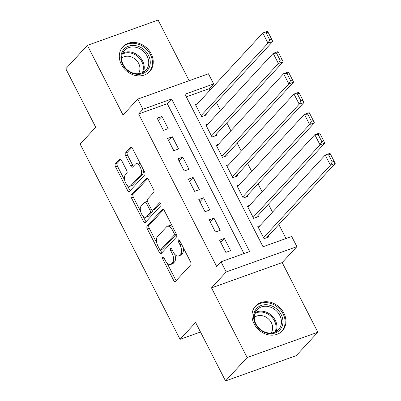 <?xml version="1.0" encoding="UTF-8"?>
<svg xmlns="http://www.w3.org/2000/svg" width="401" height="401" viewBox="0 0 401 401"><rect width="100%" height="100%" fill="white"/><g stroke="black" fill="none" stroke-linecap="round" stroke-linejoin="round"><path stroke-width="0.6" d="M162.641 257.051A1.609 0.802 -109.7 0 0 162.761 259.091L173.613 280.304A2.296 1.148 -109.7 0 0 175.237 281.547A2.296 1.148 -109.7 0 0 175.483 281.382L190.756 264.835A2.296 1.148 -109.7 0 0 190.58 261.923L179.728 240.71A1.609 0.802 -109.7 0 0 178.59 239.843A1.609 0.802 -109.7 0 0 178.42 239.958A1.609 0.802 -109.7 0 0 178.54 241.998L179.944 244.745A7.353 3.664 -109.7 0 1 180.5 254.074L179.227 255.452A7.353 3.664 -109.7 0 1 178.435 255.988A7.353 3.664 -109.7 0 1 173.242 252.003L171.839 249.262A1.609 0.802 -109.7 0 0 170.701 248.389A1.609 0.802 -109.7 0 0 170.53 248.505A1.609 0.802 -109.7 0 0 170.651 250.545L172.054 253.292A7.353 3.664 -109.7 0 1 172.61 262.62L171.337 263.998A7.353 3.664 -109.7 0 1 170.545 264.535A7.353 3.664 -109.7 0 1 165.352 260.55L163.949 257.808A1.609 0.802 -109.7 0 0 162.811 256.936A1.609 0.802 -109.7 0 0 162.641 257.051M121.373 64.481A18.261 15.318 42.7 0 0 149.693 71.533A18.261 15.318 42.7 0 0 151.182 53.809A18.261 15.318 42.7 0 0 122.856 46.762A18.261 15.318 42.7 0 0 121.373 64.481M254.064 323.782A18.261 15.318 42.7 0 0 282.384 330.83A18.261 15.318 42.7 0 0 283.873 313.111A18.261 15.318 42.7 0 0 255.547 306.058A18.261 15.318 42.7 0 0 254.064 323.782M121.523 160.34A2.296 1.148 -109.7 0 0 119.899 159.092A2.296 1.148 -109.7 0 0 119.653 159.262L115.368 163.904A2.296 1.148 -109.7 0 0 115.538 166.816L127.593 190.375A2.296 1.148 -109.7 0 0 129.217 191.618A2.296 1.148 -109.7 0 0 129.463 191.447L144.736 174.906A2.296 1.148 -109.7 0 0 144.56 171.994L132.505 148.435A2.296 1.148 -109.7 0 0 130.886 147.192A2.296 1.148 -109.7 0 0 130.636 147.357L125.463 152.966A2.296 1.148 -109.7 0 0 125.633 155.879L130.796 165.959A2.296 1.148 -109.7 0 0 132.415 167.207A2.296 1.148 -109.7 0 0 132.666 167.037L135.232 164.26A6.145 3.063 -109.7 0 1 135.889 163.814A6.145 3.063 -109.7 0 1 140.561 167.839A6.145 3.063 -109.7 0 1 140.696 174.936L130.641 185.828A6.145 3.063 -109.7 0 1 129.984 186.275A6.145 3.063 -109.7 0 1 125.312 182.249A6.145 3.063 -109.7 0 1 125.177 175.147L126.851 173.332A2.296 1.148 -109.7 0 0 126.681 170.42L121.523 160.34M142.941 109.272L137.738 99.102L208.435 73.789L213.638 83.954L184.976 94.22L263.031 246.75L291.687 236.485L296.895 246.655L226.199 271.968L220.996 261.803L249.653 251.537L171.603 99.007L142.941 109.272L138.621 113.954L216.67 266.485L220.996 261.803M225.542 380.95L247.146 357.542L317.843 332.228L296.239 355.637L225.542 380.95L195.623 322.479L180.064 339.336L80.155 144.094L95.714 127.242L65.794 68.771L87.398 45.363L123.042 115.022L137.738 99.102M317.843 332.228L282.199 262.57L211.502 287.888L247.146 357.542M211.502 287.888L226.199 271.968M147.137 225.984A2.296 1.148 -109.7 0 0 147.307 228.901L159.362 252.455A2.296 1.148 -109.7 0 0 160.986 253.698A2.296 1.148 -109.7 0 0 161.232 253.532L176.505 236.991A2.296 1.148 -109.7 0 0 176.33 234.074L164.275 210.52A2.296 1.148 -109.7 0 0 162.656 209.277A2.296 1.148 -109.7 0 0 162.405 209.442L147.137 225.984L149.047 225.302A2.296 1.148 -109.7 0 0 149.222 228.214L156.801 243.026M143.478 221.412L131.423 197.858A2.296 1.148 -109.7 0 1 131.252 194.941L146.52 178.4A2.296 1.148 -109.7 0 1 146.771 178.234A2.296 1.148 -109.7 0 1 148.39 179.478L153.553 189.558A2.296 1.148 -109.7 0 1 153.723 192.475L147.533 199.182A2.296 1.148 -109.7 0 0 147.703 202.099L151.127 208.786A2.296 1.148 -109.7 0 0 152.751 210.029A2.296 1.148 -109.7 0 0 152.997 209.863L159.443 202.876A1.609 0.802 -109.7 0 1 159.618 202.761A1.609 0.802 -109.7 0 1 160.836 203.813A1.609 0.802 -109.7 0 1 160.876 205.673L145.347 222.49A2.296 1.148 -109.7 0 1 145.102 222.66A2.296 1.148 -109.7 0 1 143.478 221.412L145.388 220.73L142.977 216.014M189.132 80.701L158.094 20.05L87.398 45.363M197.548 103.679L195.367 104.46L201.613 116.661L206.39 114.952L205.868 113.934M207.954 124.019L205.778 124.796L212.019 137.002L216.796 135.292L216.274 134.275M218.365 144.355L216.184 145.137L222.43 157.337L227.202 155.628L226.685 154.611M228.77 164.691L226.59 165.473L232.836 177.673L237.613 175.964L237.091 174.946M239.176 185.031L236.996 185.808L243.242 198.014L248.018 196.3L247.497 195.287M249.582 205.367L247.402 206.149L253.648 218.35L258.424 216.64L257.903 215.623M219.598 240.169L225.843 252.369L230.62 250.66L224.375 238.46L219.598 240.169M209.192 219.833L215.432 232.034L220.209 230.324L213.969 218.119L209.192 219.833M198.781 199.492L205.026 211.698L209.803 209.984L203.558 197.783L198.781 199.492M188.375 179.157L194.62 191.357L199.397 189.648L193.152 177.448L188.375 179.157M177.969 158.821L184.214 171.021L188.991 169.312L182.746 157.107L177.969 158.821M167.563 138.48L173.808 150.686L178.585 148.971L172.34 136.771L167.563 138.48M243.978 253.572L167.277 103.689L138.621 113.954M168.174 128.636L161.934 116.435L157.157 118.145L163.397 130.345L168.174 128.636M286.013 238.52L278.855 224.535M272.515 212.139L268.449 204.199M262.104 191.803L258.043 183.864M251.698 171.463L247.638 163.523M241.292 151.127L237.227 143.187M230.886 130.791L226.821 122.851M220.48 110.45L216.415 102.511M210.069 90.115L209.317 88.636L186.33 96.867M259.988 225.703L257.813 226.485L264.053 238.685L268.83 236.976L268.314 235.958M180.064 339.336L200.5 332.018M209.317 88.636L213.638 83.954M282.199 262.57L296.895 246.655M167.277 103.689L171.603 99.007M224.375 238.46L220.735 242.399M213.969 218.119L210.33 222.059M203.558 197.783L199.924 201.723M193.152 177.448L189.518 181.387M182.746 157.107L179.112 161.047M172.34 136.771L168.701 140.711M161.934 116.435L158.295 120.375M170.545 264.535L172.455 263.848A7.353 3.664 -109.7 0 0 173.247 263.312L171.337 263.998M174.646 254.164A7.353 3.664 -109.7 0 1 174.52 261.933L173.247 263.312M178.435 255.988L180.345 255.302A7.353 3.664 -109.7 0 0 181.137 254.765L179.227 255.452M183.001 247.111A7.353 3.664 -109.7 0 1 182.41 253.387L181.137 254.765M167.032 263.026L175.523 279.617A2.296 1.148 -109.7 0 0 176.229 280.57M163.568 209.568L149.047 225.302M160.29 249.848L161.272 251.773A2.296 1.148 -109.7 0 0 161.984 252.72M159.428 248.971A1.609 0.802 -109.7 0 0 160.565 249.843A1.609 0.802 -109.7 0 0 160.736 249.728L174.139 235.207A1.609 0.802 -109.7 0 0 174.019 233.166L172.54 230.269A7.353 3.664 -109.7 0 0 167.342 226.289A7.353 3.664 -109.7 0 0 166.555 226.826L157.392 236.75A7.353 3.664 -109.7 0 0 157.949 246.079L159.428 248.971M160.565 249.843L162.475 249.161A1.609 0.802 -109.7 0 0 162.646 249.041L160.736 249.728M176.26 233.938A1.609 0.802 -109.7 0 1 176.049 234.52L162.646 249.041M172.771 227.116A7.353 3.664 -109.7 0 0 169.257 225.603L167.342 226.289M140.606 211.387L133.338 197.177L131.423 197.858M147.683 178.525L133.162 194.259A2.296 1.148 -109.7 0 0 133.338 197.177M152.751 210.029L154.661 209.347A2.296 1.148 -109.7 0 0 154.906 209.177L160.455 203.172M141.107 206.144A6.145 3.063 -109.7 0 0 141.237 213.247A6.145 3.063 -109.7 0 0 145.909 217.272A6.145 3.063 -109.7 0 0 146.571 216.826L150.109 212.986A2.296 1.148 -109.7 0 0 149.939 210.074L146.515 203.387A2.296 1.148 -109.7 0 0 144.891 202.139A2.296 1.148 -109.7 0 0 144.646 202.31L141.107 206.144M145.909 217.272L147.819 216.585A6.145 3.063 -109.7 0 0 148.48 216.139L146.571 216.826M152.079 209.918A2.296 1.148 -109.7 0 1 152.024 212.304L148.48 216.139M147.478 201.568A2.296 1.148 -109.7 0 0 146.806 201.457L144.891 202.139M145.388 220.73A2.296 1.148 -109.7 0 0 146.099 221.683M129.984 186.275L131.894 185.593A6.145 3.063 -109.7 0 0 132.556 185.147L130.641 185.828M143.162 169.257A6.145 3.063 -109.7 0 1 142.606 174.255L132.556 185.147M140.591 164.235A6.145 3.063 -109.7 0 0 137.804 163.127L135.889 163.814M131.799 147.483L127.373 152.28A2.296 1.148 -109.7 0 0 127.548 155.197L132.706 165.277A2.296 1.148 -109.7 0 0 133.413 166.23M127.192 185.172L129.503 189.688A2.296 1.148 -109.7 0 0 130.21 190.64M120.816 159.387L117.277 163.217A2.296 1.148 -109.7 0 0 117.453 166.134L124.621 180.144M266.655 237.758L335.206 163.488L330.429 165.202L263.537 237.668M258.334 227.502L325.226 155.032L330.003 153.322L330.474 154.144L328.564 154.826L332.208 161.944L334.118 161.262L330.474 154.144M332.208 161.944L330.429 165.202L325.226 155.032L328.564 154.826M334.118 161.262L335.206 163.488M281.171 314.579A15.804 13.258 -137.3 0 1 275.302 332.925A15.804 13.258 -137.3 0 1 255.377 323.813A15.804 13.258 -137.3 0 1 261.252 305.467A15.804 13.258 -137.3 0 1 281.171 314.579M255.903 323.938A14.631 12.276 42.7 0 0 278.595 329.587A14.631 12.276 42.7 0 0 279.788 315.387A14.631 12.276 42.7 0 0 257.091 309.737A14.631 12.276 42.7 0 0 255.903 323.938M254.249 317.512A11.524 9.664 -137.3 0 1 271.347 322.69A11.524 9.664 -137.3 0 1 271.076 333.046M280.931 332.183A18.145 15.223 42.7 0 0 281.607 331.502A18.145 15.223 42.7 0 0 283.086 313.893A18.145 15.223 42.7 0 0 254.946 306.89A18.145 15.223 42.7 0 0 254.319 307.622M148.119 69.473A15.804 13.258 -137.3 0 1 127.929 70.756A15.804 13.258 -137.3 0 1 123.052 50.315A15.804 13.258 -137.3 0 1 143.242 49.032A15.804 13.258 -137.3 0 1 148.119 69.473M123.548 51.493A14.631 12.276 42.7 0 0 127.433 69.919A14.631 12.276 42.7 0 0 145.904 70.29A14.631 12.276 42.7 0 0 146.756 69.233A14.631 12.276 42.7 0 0 142.871 50.812A14.631 12.276 42.7 0 0 124.4 50.441A14.631 12.276 42.7 0 0 123.548 51.493M138.39 73.739A11.524 9.664 -137.3 0 1 138.385 73.744A11.524 9.664 -137.3 0 0 135.804 59.654A11.524 9.664 -137.3 0 0 121.558 58.21M148.24 72.882A18.145 15.223 42.7 0 0 148.916 72.2A18.145 15.223 42.7 0 0 149.974 70.892A18.145 15.223 42.7 0 0 145.157 48.05A18.145 15.223 42.7 0 0 122.255 47.589A18.145 15.223 42.7 0 0 121.628 48.321M256.244 217.417L324.8 143.152L320.023 144.861L253.126 217.332M247.923 207.162L314.82 134.696L319.597 132.982L320.068 133.804L318.158 134.49L321.797 141.608L323.712 140.921L320.068 133.804M321.797 141.608L320.023 144.861L314.82 134.696L318.158 134.49M323.712 140.921L324.8 143.152M245.838 197.081L314.394 122.816L309.617 124.526L242.72 196.996M237.517 186.826L304.414 114.355L309.191 112.646L309.662 113.468L307.747 114.15L311.392 121.267L313.301 120.586L309.662 113.468M311.392 121.267L309.617 124.526L304.414 114.355L307.747 114.15M313.301 120.586L314.394 122.816M235.432 176.746L303.988 102.476L299.211 104.19L232.314 176.661M227.111 166.49L294.003 94.019L298.78 92.31L299.251 93.132L297.341 93.814L300.986 100.932L302.895 100.25L299.251 93.132M300.986 100.932L299.211 104.19L294.003 94.019L297.341 93.814M302.895 100.25L303.988 102.476M225.026 156.41L293.577 82.14L288.8 83.849L221.908 156.32M216.705 146.154L283.597 73.684L288.374 71.969L288.845 72.792L286.936 73.478L290.58 80.596L292.489 79.909L288.845 72.792M290.58 80.596L288.8 83.849L283.597 73.684L286.936 73.478M292.489 79.909L293.577 82.14M214.615 136.069L283.171 61.804L278.394 63.513L211.497 135.984M206.294 125.814L273.191 53.343L277.968 51.634L278.439 52.456L276.53 53.138L280.169 60.26L282.083 59.574L278.439 52.456M280.169 60.26L278.394 63.513L273.191 53.343L276.53 53.138M282.083 59.574L283.171 61.804M204.209 115.734L272.765 41.463L267.988 43.178L201.091 115.648M195.888 105.478L262.785 33.007L267.562 31.298L268.033 32.12L266.124 32.802L269.763 39.92L271.672 39.238L268.033 32.12M269.763 39.92L267.988 43.178L262.785 33.007L266.124 32.802M271.672 39.238L272.765 41.463M164.32 258.535L162.761 259.091M180.099 241.442L178.54 241.998M172.209 249.988L170.651 250.545M174.52 261.933L172.61 262.62M173.638 252.725L172.054 253.292M182.41 253.387L180.5 254.074M181.503 244.184L179.944 244.745M175.523 279.617L173.613 280.304M162.951 209.247L162.405 209.442M161.272 251.773L159.362 252.455M149.222 228.214L147.307 228.901M176.049 234.52L174.139 235.207M175.578 232.605L174.019 233.166M174.099 229.713L172.54 230.269M133.162 194.259L131.252 194.941M147.067 178.204L146.52 178.4M154.906 209.177L152.997 209.863M159.824 202.741L159.443 202.876M152.024 212.304L150.109 212.986M151.583 209.482L149.939 210.074M148.074 202.826L146.515 203.387M142.606 174.255L140.696 174.936M132.706 165.277L130.796 165.959M127.548 155.197L125.633 155.879M127.373 152.28L125.463 152.966M131.182 147.162L130.636 147.357M129.503 189.688L127.593 190.375M117.453 166.134L115.538 166.816M117.277 163.217L115.368 163.904M120.195 159.067L119.653 159.262M255.242 312.549A14.631 12.276 -137.3 0 1 275.281 320.264A14.631 12.276 -137.3 0 1 275.943 331.657M274.996 332.118A14.15 11.875 42.7 0 0 274.464 320.87A14.15 11.875 42.7 0 0 254.856 313.532M122.551 53.248A14.631 12.276 -137.3 0 1 138.977 56.22A14.631 12.276 -137.3 0 1 143.252 72.355M142.305 72.822A14.15 11.875 42.7 0 0 138.275 56.982A14.15 11.875 42.7 0 0 122.165 54.23M254.946 306.89L254.46 307.412M281.607 331.502L281.126 332.023M122.255 47.589L121.769 48.11M148.916 72.2L148.435 72.726"/></g></svg>

